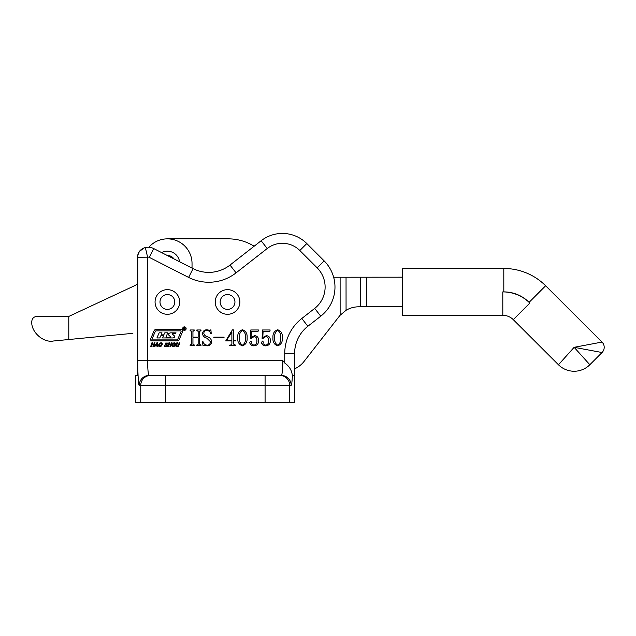 <?xml version="1.0" encoding="UTF-8"?>
<svg xmlns="http://www.w3.org/2000/svg" width="636" height="636" viewBox="0 0 636 636"><rect width="100%" height="100%" fill="white"/><g stroke="black" fill="none" stroke-linecap="round" stroke-linejoin="round"><path stroke-width="0.95" d="M182.667 328.613A1.733 1.733 0 0 0 184.4 330.346A1.733 1.733 0 0 0 186.133 328.613A1.733 1.733 0 0 0 184.4 326.88A1.733 1.733 0 0 0 182.667 328.613M185.887 328.613A1.487 1.487 0 0 0 184.4 327.127A1.487 1.487 0 0 0 182.914 328.613A1.487 1.487 0 0 0 184.4 330.1A1.487 1.487 0 0 0 185.887 328.613M174.709 336.643A0.994 0.994 0 0 0 174.391 335.911L172.229 333.932L172.396 333.502L175.631 333.502L176.029 332.851L170.925 332.851A3.466 3.466 0 0 0 168.81 333.566A0.994 0.994 0 0 0 168.747 335.085L170.798 336.961L170.631 337.39L166.02 337.39L167.642 332.819L164.811 332.819L163.762 334.854L161.472 334.854L161.989 332.819L159.167 332.819L156.917 337.947L159.747 337.947L160.964 335.538L163.492 335.784L162.57 337.947L172.523 337.947A3.466 3.466 0 0 0 174.2 337.509A0.994 0.994 0 0 0 174.709 336.643M181.069 331.539A0.493 0.493 0 0 0 180.616 330.847L156.178 330.847A0.994 0.994 0 0 0 155.264 331.451L151.964 339.203A0.493 0.493 0 0 0 152.417 339.894L176.53 339.894A1.487 1.487 0 0 0 177.897 338.988L181.069 331.539M182.739 330.998A1.487 1.487 0 0 0 181.26 329.512L155.923 329.512A1.98 1.98 0 0 0 154.103 330.72L150.653 338.821A1.487 1.487 0 0 0 152.02 340.888L177.023 340.888A2.472 2.472 0 0 0 179.304 339.378L182.627 331.579A1.487 1.487 0 0 0 182.739 330.998M267.215 248.525L236.083 272.844A44.377 44.377 0 0 1 188.614 277.415L149.277 257.373A2.465 2.465 0 0 0 147.6 257.167L145.35 247.563A12.33 12.33 0 0 1 153.761 248.589L193.09 268.63A34.519 34.519 0 0 0 230.009 265.069L261.142 240.75A34.519 34.519 0 0 1 306.798 243.548L324.145 260.895A36.983 36.983 0 0 1 320.767 316.187L307.872 326.26A34.519 34.519 0 0 0 294.611 353.457L294.611 375.447L292.322 375.447C291.773 370.287 289.245 366.145 284.745 363.029L284.745 353.457A44.377 44.377 0 0 1 301.806 318.485L314.693 308.412A27.117 27.117 0 0 0 317.173 267.867L299.826 250.52A24.653 24.653 0 0 0 267.215 248.525L261.142 240.75M165.36 375.494L281.335 375.447L149.11 375.447L165.36 375.494L165.36 385.305L139.26 385.305C138.521 386.41 137.686 372.847 137.758 360.652L137.758 257.167A9.858 9.842 -103.2 0 1 145.35 247.563L144.221 247.889A12.33 12.33 0 0 1 145.35 247.563M160.574 375.447L184.4 375.447M246.037 375.447L269.871 375.447M172.038 346.207L172.006 344.696L173.079 343.186L174.423 342.709L175.464 343.186L175.512 344.696L174.423 346.207L173.04 346.684L172.038 346.207M165.106 344.378L165.686 343.035L167.785 343.074L167.848 343.901L166.648 343.257L165.789 343.742L167.316 344.95L166.759 346.358L164.446 346.294L164.47 345.356L165.678 346.183L166.68 345.65L165.106 344.378M154.739 346.668L154.063 346.668L156.965 342.709L157.537 342.709L157.704 346.668L157.02 346.668L156.949 345.515L155.605 345.515L154.739 346.668M282.312 337.756C282.694 341.85 281.152 344.545 277.686 345.849C274.156 344.577 272.59 341.882 272.963 337.756C272.621 333.669 274.195 331.006 277.686 329.758C281.152 331.022 282.694 333.685 282.312 337.756M251.053 337.462L254.646 335.625C257.318 336.039 258.637 337.652 258.614 340.467C258.669 343.774 257.103 345.571 253.923 345.849C251.57 345.793 250.163 344.672 249.702 342.47L250.807 341.063L251.657 342.096L251.109 343.694L253.851 345.197C256.093 344.656 257.095 343.138 256.872 340.618C257.055 338.384 256.165 337.008 254.193 336.5L251.156 338.471L250.353 338.384L250.783 329.973L258.399 329.973L258.113 331.276L251.371 331.276L251.053 337.462M233.348 340.928L233.348 343.957L235.551 345.149L235.551 345.698L229.501 345.698L229.501 345.149L230.502 345.149L231.886 343.957L231.886 340.928L225.732 340.928L232.434 329.83L233.348 329.83L233.348 340.379L235.829 340.379L235.829 340.928L233.348 340.928M210.341 341.619L206.795 338.129C204.275 337.47 202.852 335.967 202.518 333.622C202.916 331.11 204.402 329.822 206.978 329.758L209.952 330.41L210.89 329.758L211.216 333.487L210.755 333.669C210.142 331.658 208.831 330.577 206.835 330.41C204.911 330.466 203.902 331.475 203.822 333.439C204.331 335.204 205.587 336.333 207.598 336.834C210.015 337.621 211.359 339.211 211.645 341.619C211.391 344.33 209.896 345.738 207.169 345.849L204.243 345.197L203.059 345.849L202.296 341.254L202.844 341.063C203.337 343.559 204.8 344.935 207.233 345.197C209.363 345.022 210.397 343.83 210.341 341.619M292.385 375.447C292.075 381.815 291.678 385.098 291.177 385.305A9.858 9.842 90 0 0 281.335 375.447C282.249 374.501 282.75 369.572 282.845 360.652L284.745 363.029M199.688 331.348L199.688 344.259L200.992 344.982L200.992 345.634L196.858 345.634L196.858 344.982L198.162 344.267L198.162 337.803L192.947 337.803L192.947 344.267L194.25 344.982L194.25 345.634L190.124 345.634L190.124 344.982L191.428 344.259L191.428 331.348L190.124 330.625L190.124 329.973L194.25 329.973L194.25 330.625L192.947 331.348L192.947 337.152L198.162 337.152L198.162 331.348L196.858 330.625L196.858 329.973L200.992 329.973L200.992 330.625L199.688 331.348M224.039 337.803L213.823 337.803L213.823 337.152L224.039 337.152L224.039 337.803M247.086 337.756C247.468 341.85 245.925 344.545 242.459 345.849C238.937 344.577 237.363 341.882 237.737 337.756C237.395 333.669 238.969 331.006 242.459 329.758C245.925 331.022 247.468 333.685 247.086 337.756M262.795 337.462L266.389 335.625C269.06 336.039 270.38 337.652 270.356 340.467C270.411 343.774 268.845 345.571 265.665 345.849C263.312 345.793 261.905 344.672 261.444 342.47L262.549 341.063L263.399 342.096L262.851 343.694L265.594 345.197C267.835 344.656 268.837 343.138 268.615 340.618C268.797 338.384 267.907 337.008 265.935 336.5L262.899 338.471L262.096 338.384L262.525 329.973L270.141 329.973L269.855 331.276L263.113 331.276L262.795 337.462M150.613 346.668L151.964 342.748L152.664 342.748L152.107 344.354L153.745 344.354L154.302 342.748L155.001 342.748L153.65 346.668L152.95 346.668L153.562 344.887L151.924 344.887L151.312 346.668L150.613 346.668M158.754 346.207L158.722 344.696L159.795 343.186L161.139 342.709L162.18 343.186L162.228 344.696L161.139 346.207L159.755 346.684L158.754 346.207M167.602 346.668L168.961 342.748L169.661 342.748L169.104 344.354L170.742 344.354L171.299 342.748L171.998 342.748L170.639 346.668L169.939 346.668L170.559 344.887L168.914 344.887L168.302 346.668L167.602 346.668M175.91 345.499L176.864 342.748L177.563 342.748L176.617 345.475L177.182 346.183L178.255 345.475L179.201 342.748L179.901 342.748L178.311 346.334L176.999 346.707L175.965 346.326L175.91 345.499M165.36 402.564L265.085 402.564L265.085 385.305L165.36 385.305L165.36 402.564L135.834 402.564L135.834 375.447L137.495 375.447L137.495 257.246C137.734 252.699 139.976 249.582 144.221 247.889L139.356 251.474M294.611 375.447L294.611 402.564L265.085 402.564M289.69 402.564L289.69 385.305A9.858 9.842 90 0 0 279.848 375.447L149.11 375.447A9.858 9.842 90 0 0 139.26 385.305M137.495 257.246L147.6 257.167L147.6 360.652C147.695 369.572 148.196 374.501 149.11 375.447M231.886 332.119L226.559 340.379L231.886 340.379L231.886 332.119M245.353 337.756C245.814 334.433 244.852 331.984 242.459 330.41C240.082 332.04 239.088 334.488 239.478 337.756C239.056 341.071 240.05 343.551 242.459 345.197C244.844 343.567 245.814 341.087 245.353 337.756M280.571 337.756C281.04 334.433 280.079 331.984 277.686 330.41C275.309 332.04 274.315 334.488 274.704 337.756C274.283 341.071 275.277 343.551 277.686 345.197C280.071 343.567 281.04 341.087 280.571 337.756M156.965 344.974L156.957 343.543L155.971 344.974L156.965 344.974M161.56 343.551L160.161 343.551L159.374 345.841L160.773 345.841L161.56 343.551M174.844 343.551L173.445 343.551L172.65 345.841L174.057 345.841L174.844 343.551M184.432 327.707L184.186 328.51L184.432 327.707M183.852 327.643L184.472 327.643L185.116 329.528L184.416 328.581L184.345 329.528L183.852 329.528L183.852 327.643M68.791 339.521L68.783 316.442L36.729 316.45C33.756 316.768 32.11 318.413 31.8 321.387C30.711 331.73 43.232 343.09 53.424 341.007L132.884 333.328M192.032 268.09L192.032 263.503A24.653 24.653 0 0 0 148.84 247.261M134.188 285.906A14.795 14.795 0 0 0 137.495 283.791A14.795 14.795 0 0 1 134.188 285.906L68.783 316.442M167.371 238.858L228.165 238.842A49.306 49.306 0 0 1 254.138 246.227M402.604 315.4L402.572 268.551L503.799 268.471A59.172 59.172 0 0 1 545.648 285.771L602.03 342.065L545.648 285.771A59.172 59.172 0 0 0 503.799 268.471A59.172 59.172 0 0 1 545.648 285.771A59.172 59.172 0 0 0 503.799 268.471L503.815 291.9L502.798 291.9A38.216 38.216 0 0 1 529.828 303.07L529.104 302.346A35.751 35.751 0 0 0 503.815 291.9L502.798 291.9L502.814 315.321L402.604 315.4M558.464 364.762L513.276 319.646L558.464 364.762L574.141 347.312L602.03 342.065A7.394 7.394 0 0 1 602.038 352.527L589.842 364.738L602.038 352.527L574.141 347.312L589.842 364.738A22.188 22.188 0 0 1 558.464 364.762A22.188 22.188 0 0 0 589.842 364.738M513.276 319.646A14.795 14.795 0 0 0 502.814 315.321A14.795 14.795 0 0 1 513.276 319.646L529.828 303.07M323.732 336.221L304.032 361.471A24.653 24.653 0 0 1 294.611 368.832M402.58 277.185L366.336 277.209L366.36 306.798L402.596 306.767M366.36 306.798L360.421 306.798L360.397 277.216L346.04 277.224L346.064 310.288L340.133 315.249A24.653 24.653 0 0 0 339.274 316.291L304.032 361.471M360.397 277.216L366.336 277.209M340.133 315.249L340.109 277.232L333.654 277.24M340.109 277.232L346.04 277.224M360.421 306.798L358.688 306.806C354.173 306.83 349.959 307.991 346.064 310.288M167.395 289.65A12.33 12.33 0 0 1 179.718 301.973A12.33 12.33 0 0 1 167.395 314.303A12.33 12.33 0 0 1 155.065 301.973A12.33 12.33 0 0 1 167.395 289.65A12.33 12.33 0 0 0 155.065 301.973A12.33 12.33 0 0 0 167.395 314.303M161.639 252.603A12.33 12.33 0 0 1 179.575 261.738M227.553 289.65A12.33 12.33 0 0 1 239.875 301.973A12.33 12.33 0 0 1 227.553 314.303A12.33 12.33 0 0 1 215.222 301.973A12.33 12.33 0 0 1 227.553 289.65A12.33 12.33 0 0 0 215.222 301.973A12.33 12.33 0 0 0 227.553 314.303M137.758 360.652L282.845 360.652M301.806 318.485L307.872 326.26A34.519 34.519 0 0 0 294.611 353.457L284.745 353.457M317.173 267.867L324.145 260.895A36.983 36.983 0 0 1 320.767 316.187L314.693 308.412M282.392 233.436A34.519 34.519 0 0 1 306.798 243.548L299.826 250.52M188.614 277.415L193.09 268.63A34.519 34.519 0 0 0 230.009 265.069L236.083 272.844M148.164 247.245A12.33 12.33 0 0 1 153.761 248.589L149.277 257.373M140.755 402.564L140.755 385.305A9.858 9.842 90 0 1 150.597 375.447M291.177 385.305L265.085 385.305L265.085 375.494M602.03 342.065A7.394 7.394 0 0 1 602.038 352.527M529.104 302.346L545.648 285.771M167.395 309.374A7.394 7.394 0 0 0 174.789 301.973A7.394 7.394 0 0 0 167.395 294.579A7.394 7.394 0 0 0 159.994 301.973A7.394 7.394 0 0 0 167.395 309.374M173.97 258.884A8.053 8.053 0 0 0 167.244 255.457M227.553 309.374A7.394 7.394 0 0 0 234.946 301.973A7.394 7.394 0 0 0 227.553 294.579A7.394 7.394 0 0 0 220.151 301.973A7.394 7.394 0 0 0 227.553 309.374"/></g></svg>
